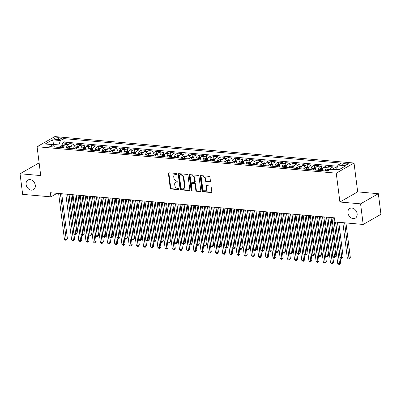 <?xml version="1.0" encoding="UTF-8"?>
<svg xmlns="http://www.w3.org/2000/svg" width="401" height="401" viewBox="0 0 401 401"><rect width="100%" height="100%" fill="white"/><g stroke="black" fill="none" stroke-linecap="round" stroke-linejoin="round"><path stroke-width="0.6" d="M177.077 174.069A0.596 0.461 -119.7 0 0 176.51 173.463L169.011 172.801A0.857 0.662 -119.7 0 0 168.405 173.548L170.245 188.109A0.857 0.662 -119.7 0 0 171.057 188.981L178.555 189.643A0.596 0.461 -119.7 0 0 178.41 188.51L177.442 188.425A2.737 2.115 -119.7 0 1 174.856 185.638L174.701 184.425A2.737 2.115 -119.7 0 1 175.603 182.244A2.737 2.115 -119.7 0 1 176.635 182.034L177.603 182.119A0.596 0.461 -119.7 0 0 177.463 180.986L176.49 180.901A2.737 2.115 -119.7 0 1 173.904 178.114L173.753 176.896A2.737 2.115 -119.7 0 1 174.656 174.721A2.737 2.115 -119.7 0 1 175.683 174.51L176.656 174.595A0.596 0.461 -119.7 0 0 177.077 174.069M347.928 212.916A5.574 4.306 -119.7 0 0 355.296 218.164A5.574 4.306 -119.7 0 0 357.136 213.728A5.574 4.306 -119.7 0 0 349.767 208.48A5.574 4.306 -119.7 0 0 347.928 212.916M26.1 184.47A5.574 4.306 -119.7 0 0 33.463 189.723A5.574 4.306 -119.7 0 0 35.303 185.287A5.574 4.306 -119.7 0 0 27.94 180.039A5.574 4.306 -119.7 0 0 26.1 184.47M347.071 163.202A2.787 0.837 -7.2 0 0 344.183 163.503A2.787 0.837 -7.2 0 0 342.77 164.43A2.787 0.837 -7.2 0 0 343.998 164.956A2.787 0.837 -7.2 0 0 346.885 164.661A2.787 0.837 -7.2 0 0 348.299 163.733A2.787 0.837 -7.2 0 0 347.071 163.202M209.863 182.049A0.857 0.662 -119.7 0 0 210.465 181.302L209.949 177.217A0.857 0.662 -119.7 0 0 209.142 176.345L200.811 175.608A0.857 0.662 -119.7 0 0 200.209 176.355L202.049 190.921A0.857 0.662 -119.7 0 0 202.856 191.793L211.187 192.53A0.857 0.662 -119.7 0 0 211.788 191.783L211.167 186.846A0.857 0.662 -119.7 0 0 210.36 185.974L206.796 185.658A0.857 0.662 -119.7 0 0 206.189 186.405L206.5 188.856A2.286 1.769 -119.7 0 1 205.743 190.675A2.286 1.769 -119.7 0 1 202.721 188.52L201.513 178.931A2.286 1.769 -119.7 0 1 202.264 177.112A2.286 1.769 -119.7 0 1 205.287 179.267L205.487 180.861A0.857 0.662 -119.7 0 0 206.299 181.733L209.863 182.049L210.345 181.778A0.857 0.662 -119.7 0 0 210.385 181.778M339.903 202.019L360.579 203.843L363.181 224.455L380.95 214.314L378.349 193.708L357.672 191.879L354.028 163.027L336.259 173.167L339.903 202.019L357.672 191.879M39.233 163.738L37.819 163.613L20.05 173.748L40.727 175.578L37.082 146.726L336.259 173.167M20.05 173.748L22.651 194.36L50.882 196.851L57.067 193.322M363.181 224.455L334.955 221.959L334.434 217.838L50.361 192.731L50.882 196.851M187.994 175.277A0.857 0.662 -119.7 0 0 187.187 174.405L178.856 173.668A0.857 0.662 -119.7 0 0 178.255 174.415L180.094 188.981A0.857 0.662 -119.7 0 0 180.901 189.853L189.232 190.59A0.857 0.662 -119.7 0 0 189.833 189.843L187.994 175.277M189.833 174.641L198.164 175.377A0.857 0.662 -119.7 0 1 198.971 176.245L200.811 190.811A0.857 0.662 -119.7 0 1 200.209 191.558L196.645 191.242A0.857 0.662 -119.7 0 1 195.838 190.37L195.092 184.465A0.857 0.662 -119.7 0 0 194.279 183.593L191.919 183.382A0.857 0.662 -119.7 0 0 191.312 184.129L192.089 190.28A0.596 0.461 -119.7 0 1 191.102 190.194L189.232 175.387A0.857 0.662 -119.7 0 1 189.833 174.641M337.251 167.262L335.878 167.142L336.188 169.608M333.066 169.433A3.484 1.95 -84.9 0 1 334.128 168.139L331.251 167.889L333 166.886L328.685 166.505L329 168.971M325.386 170.971A3.484 1.95 -84.9 0 1 326.935 167.508L324.058 167.252L325.812 166.25L321.497 165.869L321.808 168.335M318.199 170.335A3.484 1.95 -84.9 0 1 319.742 166.871L316.865 166.615L318.62 165.618L314.304 165.237L314.615 167.698M311.006 169.698A3.484 1.95 -84.9 0 1 312.549 166.235L309.672 165.979L311.427 164.981L307.111 164.6L307.422 167.062M303.813 169.062A3.484 1.95 -84.9 0 1 305.356 165.598L302.484 165.342L304.234 164.345L299.918 163.964L300.234 166.43M296.62 168.425A3.484 1.95 -84.9 0 1 298.169 164.961L295.291 164.711L297.041 163.708L292.73 163.327L293.041 165.793M289.432 167.793A3.484 1.95 -84.9 0 1 290.976 164.33L288.098 164.074L289.853 163.072L285.537 162.691L285.848 165.157M282.239 167.157A3.484 1.95 -84.9 0 1 283.783 163.693L280.906 163.438L282.66 162.44L278.344 162.059L278.655 164.52M275.046 166.52A3.484 1.95 -84.9 0 1 276.59 163.057L273.718 162.801L275.467 161.803L271.151 161.423L271.462 163.884M267.853 165.884A3.484 1.95 -84.9 0 1 269.402 162.42L266.525 162.164L268.274 161.167L263.963 160.786L264.274 163.252M260.665 165.247A3.484 1.95 -84.9 0 1 262.209 161.783L259.332 161.533L261.086 160.53L256.77 160.149L257.081 162.616M253.472 164.616A3.484 1.95 -84.9 0 1 255.016 161.152L252.139 160.896L253.893 159.894L249.577 159.513L249.888 161.979M246.279 163.979A3.484 1.95 -84.9 0 1 247.823 160.515L244.946 160.26L246.7 159.262L242.384 158.876L242.695 161.342M239.086 163.342A3.484 1.95 -84.9 0 1 240.635 159.879L237.758 159.623L239.507 158.626L235.197 158.245L235.507 160.706M231.898 162.706A3.484 1.95 -84.9 0 1 233.442 159.242L230.565 158.986L232.319 157.989L228.004 157.608L228.314 160.074M224.705 162.069A3.484 1.95 -84.9 0 1 226.249 158.606L223.372 158.355L225.126 157.352L220.811 156.971L221.121 159.438M217.512 161.438A3.484 1.95 -84.9 0 1 219.056 157.974L216.179 157.718L217.933 156.716L213.618 156.335L213.928 158.801M210.319 160.801A3.484 1.95 -84.9 0 1 211.868 157.337L208.991 157.082L210.741 156.084L206.425 155.698L206.741 158.164M203.132 160.164A3.484 1.95 -84.9 0 1 204.675 156.701L201.798 156.445L203.553 155.448L199.237 155.067L199.548 157.528M195.939 159.528A3.484 1.95 -84.9 0 1 197.482 156.064L194.605 155.809L196.36 154.811L192.044 154.43L192.355 156.896M188.746 158.891A3.484 1.95 -84.9 0 1 190.29 155.428L187.412 155.177L189.167 154.174L184.851 153.794L185.162 156.26M181.553 158.26A3.484 1.95 -84.9 0 1 183.102 154.796L180.224 154.54L181.974 153.538L177.658 153.157L177.974 155.623M174.36 157.623A3.484 1.95 -84.9 0 1 175.909 154.159L173.031 153.904L174.786 152.906L170.47 152.52L170.781 154.986M167.172 156.986A3.484 1.95 -84.9 0 1 168.716 153.523L165.839 153.267L167.593 152.27L163.277 151.889L163.588 154.35M159.979 156.35A3.484 1.95 -84.9 0 1 161.523 152.886L158.646 152.631L160.4 151.633L156.084 151.252L156.395 153.718M152.786 155.713A3.484 1.95 -84.9 0 1 154.33 152.25L151.458 151.999L153.207 150.997L148.891 150.616L149.202 153.082M145.593 155.082A3.484 1.95 -84.9 0 1 147.142 151.618L144.265 151.362L146.014 150.36L141.703 149.979L142.014 152.445M138.405 154.445A3.484 1.95 -84.9 0 1 139.949 150.982L137.072 150.726L138.826 149.728L134.51 149.342L134.821 151.809M131.212 153.809A3.484 1.95 -84.9 0 1 132.756 150.345L129.879 150.089L131.633 149.092L127.317 148.711L127.628 151.172M124.019 153.172A3.484 1.95 -84.9 0 1 125.563 149.708L122.691 149.453L124.44 148.455L120.125 148.074L120.435 150.54M116.826 152.535A3.484 1.95 -84.9 0 1 118.375 149.072L115.498 148.821L117.247 147.819L112.937 147.438L113.247 149.904M109.638 151.904A3.484 1.95 -84.9 0 1 111.182 148.44L108.305 148.185L110.059 147.182L105.744 146.801L106.054 149.267M102.445 151.267A3.484 1.95 -84.9 0 1 103.989 147.804L101.112 147.548L102.867 146.55L98.551 146.165L98.862 148.631M95.253 150.631A3.484 1.95 -84.9 0 1 96.796 147.167L93.919 146.911L95.674 145.914L91.358 145.533L91.669 147.994M88.06 149.994A3.484 1.95 -84.9 0 1 89.608 146.53L86.731 146.275L88.481 145.277L84.17 144.896L84.481 147.362M80.872 149.357A3.484 1.95 -84.9 0 1 82.416 145.894L79.538 145.643L81.293 144.641L76.977 144.26L77.288 146.726M73.679 148.726A3.484 1.95 -84.9 0 1 75.223 145.262L72.345 145.007L74.1 144.004L69.784 143.623L68.03 144.626A3.484 1.95 95.1 0 0 66.486 148.089M70.095 146.089L69.784 143.623M55.584 139.438L57.168 139.578A2.702 0.812 -7.2 0 0 59.965 139.287A2.702 0.812 -7.2 0 0 61.333 138.39A2.702 0.812 -7.2 0 0 60.145 137.879L58.561 137.738A2.702 0.812 -7.2 0 0 55.764 138.024A2.702 0.812 -7.2 0 0 54.396 138.926A2.702 0.812 -7.2 0 0 55.584 139.438M354.028 163.027L54.847 136.586L37.082 146.726M339.045 169.678L336.499 169.453L338.003 165.062L341.366 163.142L63.764 138.611L60.401 140.525L58.897 144.921L59.218 147.448M338.003 165.062L345.913 165.758L338.614 169.924L330.705 169.227L327.341 171.142L49.744 146.611L53.102 144.691L45.193 143.994L52.491 139.829L60.401 140.525M337.602 166.235L64.2 142.069L62.591 142.987L66.907 143.373L65.152 144.37A3.484 1.95 95.1 0 0 63.609 147.834M75.223 145.262L76.977 144.26M82.416 145.894L84.17 144.896M89.608 146.53L91.358 145.533M96.796 147.167L98.551 146.165M103.989 147.804L105.744 146.801M111.182 148.44L112.937 147.438M118.375 149.072L120.125 148.074M125.563 149.708L127.317 148.711M132.756 150.345L134.51 149.342M139.949 150.982L141.703 149.979M147.142 151.618L148.891 150.616M154.33 152.25L156.084 151.252M161.523 152.886L163.277 151.889M168.716 153.523L170.47 152.52M175.909 154.159L177.658 153.157M183.102 154.796L184.851 153.794M190.29 155.428L192.044 154.43M197.482 156.064L199.237 155.067M204.675 156.701L206.425 155.698M211.868 157.337L213.618 156.335M219.056 157.974L220.811 156.971M226.249 158.606L228.004 157.608M233.442 159.242L235.197 158.245M240.635 159.879L242.384 158.876M247.823 160.515L249.577 159.513M255.016 161.152L256.77 160.149M262.209 161.783L263.963 160.786M269.402 162.42L271.151 161.423M276.59 163.057L278.344 162.059M283.783 163.693L285.537 162.691M290.976 164.33L292.73 163.327M298.169 164.961L299.918 163.964M305.356 165.598L307.111 164.6M312.549 166.235L314.304 165.237M319.742 166.871L321.497 165.869M326.935 167.508L328.685 166.505M334.128 168.139L335.878 167.142M336.499 169.453L336.534 169.738M58.897 144.921L53.864 144.475L53.248 144.826M54 145.533L52.491 139.829M55.468 147.117L53.102 144.691M360.579 203.843L378.349 193.708M62.902 145.453L62.591 142.987M64.2 142.069L63.764 138.611M72.345 145.007A3.484 1.95 95.1 0 0 70.802 148.47M79.538 145.643A3.484 1.95 95.1 0 0 77.994 149.107M86.731 146.275A3.484 1.95 95.1 0 0 85.182 149.743M93.919 146.911A3.484 1.95 95.1 0 0 92.375 150.375M101.112 147.548A3.484 1.95 95.1 0 0 99.568 151.012M108.305 148.185A3.484 1.95 95.1 0 0 106.761 151.648M115.498 148.821A3.484 1.95 95.1 0 0 113.949 152.285M122.691 149.453A3.484 1.95 95.1 0 0 121.142 152.921M129.879 150.089A3.484 1.95 95.1 0 0 128.335 153.553M137.072 150.726A3.484 1.95 95.1 0 0 135.528 154.19M144.265 151.362A3.484 1.95 95.1 0 0 142.716 154.826M151.458 151.999A3.484 1.95 95.1 0 0 149.909 155.463M158.646 152.631A3.484 1.95 95.1 0 0 157.102 156.099M165.839 153.267A3.484 1.95 95.1 0 0 164.295 156.731M173.031 153.904A3.484 1.95 95.1 0 0 171.488 157.367M180.224 154.54A3.484 1.95 95.1 0 0 178.676 158.004M187.412 155.177A3.484 1.95 95.1 0 0 185.869 158.641M194.605 155.809A3.484 1.95 95.1 0 0 193.061 159.277M201.798 156.445A3.484 1.95 95.1 0 0 200.254 159.909M208.991 157.082A3.484 1.95 95.1 0 0 207.442 160.545M216.179 157.718A3.484 1.95 95.1 0 0 214.635 161.182M223.372 158.355A3.484 1.95 95.1 0 0 221.828 161.819M230.565 158.986A3.484 1.95 95.1 0 0 229.021 162.455M237.758 159.623A3.484 1.95 95.1 0 0 236.209 163.087M244.946 160.26A3.484 1.95 95.1 0 0 243.402 163.723M252.139 160.896A3.484 1.95 95.1 0 0 250.595 164.36M259.332 161.533A3.484 1.95 95.1 0 0 257.788 164.996M266.525 162.164A3.484 1.95 95.1 0 0 264.976 165.633M273.718 162.801A3.484 1.95 95.1 0 0 272.169 166.265M280.906 163.438A3.484 1.95 95.1 0 0 279.362 166.901M288.098 164.074A3.484 1.95 95.1 0 0 286.555 167.538M295.291 164.711A3.484 1.95 95.1 0 0 293.748 168.174M302.484 165.342A3.484 1.95 95.1 0 0 300.935 168.811M309.672 165.979A3.484 1.95 95.1 0 0 308.128 169.443M316.865 166.615A3.484 1.95 95.1 0 0 315.321 170.079M324.058 167.252A3.484 1.95 95.1 0 0 322.514 170.716M331.251 167.889A3.484 1.95 95.1 0 0 330.018 169.618M177.057 174.315L176.164 174.234A2.737 2.115 -119.7 0 0 175.137 174.45L174.656 174.721M175.603 182.244L176.084 181.974A2.737 2.115 -119.7 0 1 177.112 181.758L178.009 181.838M168.966 172.796A0.857 0.662 -119.7 0 0 168.886 173.272L170.726 187.838A0.857 0.662 -119.7 0 0 171.533 188.706L178.961 189.362M178.816 173.668A0.857 0.662 -119.7 0 0 178.736 174.139L180.575 188.706A0.857 0.662 -119.7 0 0 181.382 189.578L189.713 190.315A0.857 0.662 -119.7 0 0 189.753 190.315M179.778 174.871A0.596 0.461 -119.7 0 0 179.357 175.392L180.971 188.179A0.596 0.461 -119.7 0 0 181.538 188.786L182.56 188.876A2.737 2.115 -119.7 0 0 183.588 188.665A2.737 2.115 -119.7 0 0 184.49 186.49L183.387 177.748A2.737 2.115 -119.7 0 0 180.801 174.961L179.778 174.871L180.26 174.595A0.596 0.461 -119.7 0 0 180.034 174.641L179.553 174.916M183.588 188.665L184.069 188.39A2.737 2.115 -119.7 0 0 184.971 186.214L184.49 186.49M180.26 174.595L181.282 174.686A2.737 2.115 -119.7 0 1 183.869 177.478L184.971 186.214M191.598 183.452L192.074 183.177A0.857 0.662 -119.7 0 1 192.395 183.112L194.761 183.317A0.857 0.662 -119.7 0 1 195.568 184.189L196.315 190.099A0.857 0.662 -119.7 0 0 197.127 190.971L200.69 191.282A0.857 0.662 -119.7 0 0 200.731 191.287M189.793 174.635A0.857 0.662 -119.7 0 0 189.713 175.112L191.583 189.919A0.596 0.461 -119.7 0 0 192.074 190.515M194.315 178.335A2.286 1.769 -119.7 0 0 191.292 176.184A2.286 1.769 -119.7 0 0 190.54 178.004L190.966 181.382A0.857 0.662 -119.7 0 0 191.773 182.249L194.139 182.46A0.857 0.662 -119.7 0 0 194.741 181.713L194.315 178.335L194.796 178.064A2.286 1.769 -119.7 0 0 191.773 175.909L191.292 176.184M194.46 182.395L194.941 182.119A0.857 0.662 -119.7 0 0 195.222 181.437L194.741 181.713M194.796 178.064L195.222 181.437M202.264 177.112L202.746 176.836A2.286 1.769 -119.7 0 1 205.768 178.991L205.969 180.59A0.857 0.662 -119.7 0 0 206.776 181.463L210.345 181.778M205.743 190.675L206.224 190.4A2.286 1.769 -119.7 0 0 206.981 188.58L206.5 188.856M206.751 185.658A0.857 0.662 -119.7 0 0 206.67 186.134L206.981 188.58M200.771 175.608A0.857 0.662 -119.7 0 0 200.69 176.084L202.53 190.645A0.857 0.662 -119.7 0 0 203.337 191.518L211.668 192.254A0.857 0.662 -119.7 0 0 211.708 192.254M64.145 145.563L62.656 145.433L60.977 145.914A2.306 1.293 95.1 0 0 60.055 147.518M69.042 194.38L74.025 233.803L75.819 233.963L77.022 233.277L72.14 194.655M62.285 147.718A2.306 1.293 -84.9 0 1 62.857 146.42L61.995 146.345A2.306 1.293 95.1 0 0 61.423 147.643M62.08 147.698A1.178 0.657 -84.9 0 1 62.145 147.528L61.995 146.345M77.022 233.277L75.774 234.78L70.842 194.54M75.774 234.78L75.057 234.715L74.025 233.803M60.426 193.618L66.215 239.442L64.421 239.282L58.631 193.462M61.729 193.733L67.418 238.755L66.215 239.442L66.17 240.259L65.453 240.199L64.421 239.282M67.418 238.755L66.17 240.259M71.338 146.2L69.844 146.069L68.165 146.55A2.306 1.293 95.1 0 0 67.248 148.154M76.235 195.016L81.213 234.44L83.012 234.6L84.21 233.913L79.333 195.292M69.478 148.355A2.306 1.293 -84.9 0 1 70.05 147.057L69.188 146.982A2.306 1.293 95.1 0 0 68.611 148.275M69.268 148.335A1.178 0.657 -84.9 0 1 69.338 148.164L69.188 146.982M84.21 233.913L82.967 235.417L78.03 195.177M82.967 235.417L82.25 235.352L81.213 234.44M78.526 146.836L77.037 146.701L75.358 147.187A2.306 1.293 95.1 0 0 74.441 148.791M83.428 195.653L88.405 235.076L90.205 235.232L91.403 234.55L86.526 195.929M76.666 148.987A2.306 1.293 -84.9 0 1 77.243 147.693L76.375 147.613A2.306 1.293 95.1 0 0 75.804 148.911M76.461 148.971A1.178 0.657 -84.9 0 1 76.526 148.801L76.375 147.613M91.403 234.55L90.16 236.054L85.223 195.813M90.16 236.054L89.443 235.988L88.405 235.076M85.719 147.468L84.23 147.337L82.551 147.824A2.306 1.293 95.1 0 0 81.629 149.428M90.616 196.29L95.598 235.713L97.398 235.868L98.596 235.186L93.719 196.56M83.859 149.623A2.306 1.293 -84.9 0 1 84.431 148.325L83.568 148.25A2.306 1.293 95.1 0 0 82.997 149.548M83.654 149.608A1.178 0.657 -84.9 0 1 83.719 149.438L83.568 148.25M98.596 235.186L97.353 236.69L92.415 196.445M97.353 236.69L96.631 236.625L95.598 235.713M92.912 148.104L91.423 147.974L89.744 148.46A2.306 1.293 95.1 0 0 88.821 150.064M97.809 196.926L102.791 236.344L104.586 236.505L105.789 235.818L100.907 197.197M91.052 150.26A2.306 1.293 -84.9 0 1 91.623 148.961L90.761 148.886A2.306 1.293 95.1 0 0 90.19 150.185M90.847 150.24A1.178 0.657 -84.9 0 1 90.912 150.074L90.761 148.886M105.789 235.818L104.546 237.322L99.608 197.081M104.546 237.322L103.824 237.262L102.791 236.344M67.619 194.254L73.408 240.079L71.609 239.918L65.819 194.099M68.922 194.37L74.611 239.392L73.408 240.079L73.363 240.896L72.646 240.831L71.609 239.918M74.611 239.392L73.363 240.896M74.812 194.891L80.601 240.715L78.802 240.555L73.012 194.731M76.115 195.006L81.799 240.029L80.601 240.715L80.556 241.532L79.839 241.467L78.802 240.555M81.799 240.029L80.556 241.532M82.004 195.528L87.794 241.347L85.994 241.191L80.205 195.367M83.303 195.643L88.992 240.665L87.794 241.347L87.749 242.169L87.027 242.104L85.994 241.191M88.992 240.665L87.749 242.169M89.192 196.164L94.982 241.983L93.187 241.823L87.398 196.004M90.496 196.279L96.185 241.302L94.982 241.983L94.942 242.8L94.22 242.74L93.187 241.823M96.185 241.302L94.942 242.8M100.105 148.741L98.616 148.611L96.932 149.092A2.306 1.293 95.1 0 0 96.014 150.696M105.002 197.558L109.979 236.981L111.779 237.141L112.982 236.455L108.1 197.833M98.245 150.896A2.306 1.293 -84.9 0 1 98.816 149.598L97.954 149.523A2.306 1.293 95.1 0 0 97.378 150.821M98.034 150.876A1.178 0.657 -84.9 0 1 98.105 150.706L97.954 149.523M112.982 236.455L111.734 237.958L106.796 197.718M111.734 237.958L111.017 237.893L109.979 236.981M96.385 196.796L102.175 242.62L100.375 242.46L94.591 196.64M97.689 196.911L103.378 241.933L102.175 242.62L102.13 243.437L101.413 243.377L100.375 242.46M103.378 241.933L102.13 243.437M107.293 149.378L105.804 149.247L104.125 149.728A2.306 1.293 95.1 0 0 103.207 151.332M112.195 198.194L117.172 237.618L118.972 237.778L120.17 237.091L115.293 198.47M105.433 151.533A2.306 1.293 -84.9 0 1 106.009 150.235L105.147 150.159A2.306 1.293 95.1 0 0 104.571 151.453M105.227 151.513A1.178 0.657 -84.9 0 1 105.293 151.342L105.147 150.159M120.17 237.091L118.927 238.595L113.989 198.355M118.927 238.595L118.21 238.53L117.172 237.618M103.578 197.432L109.368 243.257L107.568 243.096L101.779 197.277M104.882 197.548L110.566 242.57L109.368 243.257L109.323 244.074L108.606 244.008L107.568 243.096M110.566 242.57L109.323 244.074M114.486 150.014L112.997 149.879L111.318 150.365A2.306 1.293 95.1 0 0 110.395 151.969M119.383 198.831L124.365 238.254L126.165 238.41L127.363 237.728L122.485 199.107M112.626 152.164A2.306 1.293 -84.9 0 1 113.197 150.871L112.335 150.791A2.306 1.293 95.1 0 0 111.764 152.089M112.42 152.149A1.178 0.657 -84.9 0 1 112.486 151.979L112.335 150.791M127.363 237.728L126.12 239.232L121.182 198.991M126.12 239.232L125.398 239.166L124.365 238.254M110.771 198.069L116.561 243.893L114.761 243.733L108.972 197.909M112.069 198.184L117.759 243.206L116.561 243.893L116.516 244.71L115.794 244.645L114.761 243.733M117.759 243.206L116.516 244.71M121.678 150.646L120.19 150.515L118.511 151.002A2.306 1.293 95.1 0 0 117.588 152.606M126.576 199.467L131.558 238.891L133.353 239.046L134.556 238.364L129.673 199.738M119.819 152.801A2.306 1.293 -84.9 0 1 120.39 151.503L119.528 151.428A2.306 1.293 95.1 0 0 118.957 152.726M119.613 152.786A1.178 0.657 -84.9 0 1 119.678 152.616L119.528 151.428M134.556 238.364L133.312 239.868L128.375 199.623M133.312 239.868L132.591 239.803L131.558 238.891M117.959 198.706L123.749 244.525L121.954 244.369L116.165 198.545M119.262 198.821L124.952 243.843L123.749 244.525L123.709 245.347L122.987 245.282L121.954 244.369M124.952 243.843L123.709 245.347M128.871 151.282L127.383 151.152L125.703 151.638A2.306 1.293 95.1 0 0 124.781 153.242M133.769 200.104L138.746 239.522L140.545 239.683L141.748 238.996L136.866 200.375M127.012 153.438A2.306 1.293 -84.9 0 1 127.583 152.139L126.721 152.064A2.306 1.293 95.1 0 0 126.145 153.362M126.806 153.418A1.178 0.657 -84.9 0 1 126.871 153.252L126.721 152.064M141.748 238.996L140.5 240.5L135.568 200.259M140.5 240.5L139.784 240.44L138.746 239.522M125.152 199.342L130.942 245.161L129.142 245.001L123.358 199.182M126.455 199.457L132.145 244.48L130.942 245.161L130.896 245.978L130.18 245.918L129.142 245.001M132.145 244.48L130.896 245.978M136.059 151.919L134.571 151.789L132.891 152.27A2.306 1.293 95.1 0 0 131.974 153.874M140.962 200.736L145.939 240.159L147.738 240.319L148.936 239.633L144.059 201.011M134.2 154.074A2.306 1.293 -84.9 0 1 134.776 152.776L133.914 152.701A2.306 1.293 95.1 0 0 133.338 153.999M133.994 154.054A1.178 0.657 -84.9 0 1 134.059 153.884L133.914 152.701M148.936 239.633L147.693 241.136L142.756 200.896M147.693 241.136L146.977 241.071L145.939 240.159M132.345 199.974L138.134 245.798L136.335 245.638L130.546 199.818M133.648 200.089L139.332 245.111L138.134 245.798L138.089 246.615L137.373 246.555L136.335 245.638M139.332 245.111L138.089 246.615M143.252 152.555L141.764 152.425L140.084 152.906A2.306 1.293 95.1 0 0 139.162 154.51M148.149 201.372L153.132 240.795L154.931 240.956L156.129 240.269L151.252 201.648M141.393 154.711A2.306 1.293 -84.9 0 1 141.969 153.413L141.102 153.337A2.306 1.293 95.1 0 0 140.53 154.631M141.187 154.691A1.178 0.657 -84.9 0 1 141.252 154.52L141.102 153.337M156.129 240.269L154.886 241.773L149.949 201.533M154.886 241.773L154.164 241.708L153.132 240.795M139.538 200.61L145.327 246.435L143.528 246.274L137.738 200.455M140.836 200.726L146.525 245.748L145.327 246.435L145.282 247.252L144.56 247.186L143.528 246.274M146.525 245.748L145.282 247.252M150.445 153.192L148.956 153.057L147.277 153.543A2.306 1.293 95.1 0 0 146.355 155.147M155.342 202.009L160.325 241.432L162.119 241.587L163.322 240.906L158.44 202.284M148.586 155.342A2.306 1.293 -84.9 0 1 149.157 154.049L148.295 153.969A2.306 1.293 95.1 0 0 147.723 155.267M148.38 155.327A1.178 0.657 -84.9 0 1 148.445 155.157L148.295 153.969M163.322 240.906L162.079 242.41L157.142 202.169M162.079 242.41L161.357 242.344L160.325 241.432M146.731 201.247L152.515 247.071L150.721 246.911L144.931 201.086M148.029 201.362L153.718 246.384L152.515 247.071L152.475 247.888L151.753 247.823L150.721 246.911M153.718 246.384L152.475 247.888M153.919 201.883L159.708 247.703L157.909 247.547L152.124 201.723M155.222 201.999L160.911 247.021L159.708 247.703L159.663 248.525L158.946 248.46L157.909 247.547M160.911 247.021L159.663 248.525M161.112 202.52L166.901 248.339L165.102 248.179L159.312 202.36M162.415 202.635L168.099 247.658L166.901 248.339L166.856 249.156L166.139 249.096L165.102 248.179M168.099 247.658L166.856 249.156M157.638 153.824L156.149 153.693L154.47 154.179A2.306 1.293 95.1 0 0 153.548 155.783M162.535 202.645L167.513 242.069L169.312 242.224L170.515 241.542L165.633 202.916M155.778 155.979A2.306 1.293 -84.9 0 1 156.35 154.681L155.488 154.606A2.306 1.293 95.1 0 0 154.916 155.904M155.573 155.964A1.178 0.657 -84.9 0 1 155.638 155.794L155.488 154.606M170.515 241.542L169.267 243.046L164.335 202.801M169.267 243.046L168.55 242.981L167.513 242.069M164.826 154.46L163.337 154.33L161.658 154.816A2.306 1.293 95.1 0 0 160.741 156.42M169.728 203.282L174.706 242.7L176.505 242.861L177.703 242.174L172.826 203.553M162.966 156.616A2.306 1.293 -84.9 0 1 163.543 155.317L162.681 155.242A2.306 1.293 95.1 0 0 162.104 156.54M162.761 156.596A1.178 0.657 -84.9 0 1 162.831 156.43L162.681 155.242M177.703 242.174L176.46 243.678L171.523 203.437M176.46 243.678L175.743 243.618L174.706 242.7M172.019 155.097L170.53 154.966L168.851 155.453A2.306 1.293 95.1 0 0 167.929 157.052M176.916 203.914L181.899 243.337L183.698 243.497L184.896 242.811L180.019 204.189M170.159 157.252A2.306 1.293 -84.9 0 1 170.736 155.954L169.869 155.879A2.306 1.293 95.1 0 0 169.297 157.177M169.954 157.232A1.178 0.657 -84.9 0 1 170.019 157.062L169.869 155.879M184.896 242.811L183.653 244.314L178.716 204.074M183.653 244.314L182.931 244.249L181.899 243.337M168.305 203.152L174.094 248.976L172.295 248.815L166.505 202.996M169.603 203.267L175.292 248.289L174.094 248.976L174.049 249.793L173.327 249.733L172.295 248.815M175.292 248.289L174.049 249.793M179.212 155.733L177.723 155.603L176.044 156.084A2.306 1.293 95.1 0 0 175.122 157.688M184.109 204.55L189.092 243.973L190.886 244.134L192.089 243.447L187.212 204.826M177.352 157.889A2.306 1.293 -84.9 0 1 177.924 156.59L177.062 156.515A2.306 1.293 95.1 0 0 176.49 157.809M177.147 157.869A1.178 0.657 -84.9 0 1 177.212 157.698L177.062 156.515M192.089 243.447L190.846 244.951L185.909 204.71M190.846 244.951L190.124 244.886L189.092 243.973M175.498 203.788L181.282 249.612L179.488 249.452L173.698 203.633M176.796 203.903L182.485 248.926L181.282 249.612L181.242 250.43L180.52 250.364L179.488 249.452M182.485 248.926L181.242 250.43M186.405 156.37L184.916 156.235L183.237 156.721A2.306 1.293 95.1 0 0 182.315 158.325M191.302 205.187L196.284 244.61L198.079 244.765L199.282 244.084L194.4 205.462M184.545 158.52A2.306 1.293 -84.9 0 1 185.117 157.227L184.254 157.147A2.306 1.293 95.1 0 0 183.683 158.445M184.34 158.505A1.178 0.657 -84.9 0 1 184.405 158.335L184.254 157.147M199.282 244.084L198.034 245.587L193.102 205.347M198.034 245.587L197.317 245.522L196.284 244.61M182.686 204.425L188.475 250.249L186.681 250.089L180.891 204.264M183.989 204.54L189.678 249.562L188.475 250.249L188.43 251.066L187.713 251.001L186.681 250.089M189.678 249.562L188.43 251.066M193.593 157.002L192.104 156.871L190.425 157.357A2.306 1.293 95.1 0 0 189.508 158.961M198.495 205.823L203.472 245.247L205.272 245.402L206.47 244.72L201.593 206.094M191.738 159.157A2.306 1.293 -84.9 0 1 192.31 157.859L191.447 157.783A2.306 1.293 95.1 0 0 190.871 159.082M191.528 159.142A1.178 0.657 -84.9 0 1 191.598 158.971L191.447 157.783M206.47 244.72L205.227 246.224L200.289 205.979M205.227 246.224L204.51 246.159L203.472 245.247M189.879 205.061L195.668 250.881L193.868 250.725L188.079 204.901M191.182 205.177L196.866 250.199L195.668 250.881L195.623 251.703L194.906 251.638L193.868 250.725M196.866 250.199L195.623 251.703M200.786 157.638L199.297 157.508L197.618 157.994A2.306 1.293 95.1 0 0 196.696 159.598M205.683 206.46L210.665 245.878L212.465 246.039L213.663 245.352L208.786 206.731M198.926 159.793A2.306 1.293 -84.9 0 1 199.503 158.495L198.635 158.42A2.306 1.293 95.1 0 0 198.064 159.718M198.721 159.773A1.178 0.657 -84.9 0 1 198.786 159.608L198.635 158.42M213.663 245.352L212.42 246.856L207.482 206.615M212.42 246.856L211.703 246.795L210.665 245.878M197.071 205.698L202.861 251.517L201.061 251.362L195.272 205.538M198.375 205.813L204.059 250.836L202.861 251.517L202.816 252.334L202.099 252.274L201.061 251.362M204.059 250.836L202.816 252.334M207.979 158.275L206.49 158.144L204.811 158.631A2.306 1.293 95.1 0 0 203.888 160.23M212.876 207.091L217.858 246.515L219.653 246.675L220.856 245.988L215.979 207.367M206.119 160.43A2.306 1.293 -84.9 0 1 206.69 159.132L205.828 159.057A2.306 1.293 95.1 0 0 205.257 160.355M205.913 160.41A1.178 0.657 -84.9 0 1 205.979 160.24L205.828 159.057M220.856 245.988L219.613 247.492L214.675 207.252M219.613 247.492L218.891 247.427L217.858 246.515M204.264 206.33L210.049 252.154L208.254 251.993L202.465 206.174M205.563 206.445L211.252 251.467L210.049 252.154L210.009 252.971L209.287 252.911L208.254 251.993M211.252 251.467L210.009 252.971M215.172 158.911L213.683 158.781L212.004 159.262A2.306 1.293 95.1 0 0 211.081 160.866M220.069 207.728L225.051 247.151L226.846 247.312L228.049 246.625L223.167 208.004M213.312 161.067A2.306 1.293 -84.9 0 1 213.883 159.768L213.021 159.693A2.306 1.293 95.1 0 0 212.45 160.986M213.106 161.047A1.178 0.657 -84.9 0 1 213.172 160.876L213.021 159.693M228.049 246.625L226.806 248.129L221.868 207.888M226.806 248.129L226.084 248.064L225.051 247.151M211.452 206.966L217.242 252.79L215.447 252.63L209.658 206.811M212.756 207.081L218.445 252.104L217.242 252.79L217.202 253.607L216.48 253.542L215.447 252.63M218.445 252.104L217.202 253.607M222.365 159.548L220.871 159.413L219.192 159.899A2.306 1.293 95.1 0 0 218.274 161.503M227.262 208.365L232.239 247.788L234.039 247.943L235.242 247.262L230.359 208.64M220.505 161.698A2.306 1.293 -84.9 0 1 221.076 160.405L220.214 160.325A2.306 1.293 95.1 0 0 219.638 161.623M220.294 161.683A1.178 0.657 -84.9 0 1 220.365 161.513L220.214 160.325M235.242 247.262L233.994 248.765L229.056 208.525M233.994 248.765L233.277 248.7L232.239 247.788M218.645 207.603L224.435 253.427L222.635 253.267L216.846 207.442M219.948 207.718L225.638 252.74L224.435 253.427L224.39 254.244L223.673 254.179L222.635 253.267M225.638 252.74L224.39 254.244M229.552 160.179L228.064 160.049L226.385 160.535A2.306 1.293 95.1 0 0 225.467 162.139M234.455 209.001L239.432 248.425L241.232 248.58L242.43 247.898L237.552 209.272M227.693 162.335A2.306 1.293 -84.9 0 1 228.269 161.037L227.402 160.961A2.306 1.293 95.1 0 0 226.831 162.26M227.487 162.32A1.178 0.657 -84.9 0 1 227.552 162.149L227.402 160.961M242.43 247.898L241.186 249.402L236.249 209.157M241.186 249.402L240.47 249.337L239.432 248.425M236.745 160.816L235.257 160.686L233.577 161.172A2.306 1.293 95.1 0 0 232.655 162.776M241.643 209.638L246.625 249.056L248.425 249.216L249.622 248.53L244.745 209.908M234.886 162.971A2.306 1.293 -84.9 0 1 235.457 161.673L234.595 161.598A2.306 1.293 95.1 0 0 234.024 162.896M234.68 162.951A1.178 0.657 -84.9 0 1 234.745 162.786L234.595 161.598M249.622 248.53L248.379 250.034L243.442 209.793M248.379 250.034L247.658 249.973L246.625 249.056M243.938 161.453L242.45 161.322L240.77 161.809A2.306 1.293 95.1 0 0 239.848 163.407M248.836 210.269L253.818 249.693L255.612 249.853L256.815 249.166L251.933 210.545M242.079 163.608A2.306 1.293 -84.9 0 1 242.65 162.31L241.788 162.235A2.306 1.293 95.1 0 0 241.217 163.533M241.873 163.588A1.178 0.657 -84.9 0 1 241.938 163.423L241.788 162.235M256.815 249.166L255.572 250.67L250.635 210.43M255.572 250.67L254.851 250.605L253.818 249.693M225.838 208.239L231.628 254.059L229.828 253.903L224.039 208.079M227.141 208.355L232.826 253.377L231.628 254.059L231.583 254.881L230.866 254.815L229.828 253.903M232.826 253.377L231.583 254.881M233.031 208.876L238.821 254.695L237.021 254.54L231.232 208.715M234.329 208.991L240.019 254.013L238.821 254.695L238.775 255.517L238.054 255.452L237.021 254.54M240.019 254.013L238.775 255.517M240.219 209.507L246.008 255.332L244.214 255.171L238.425 209.352M241.522 209.623L247.211 254.645L246.008 255.332L245.968 256.149L245.247 256.089L244.214 255.171M247.211 254.645L245.968 256.149M251.131 162.089L249.643 161.959L247.958 162.44A2.306 1.293 95.1 0 0 247.041 164.044M256.028 210.906L261.006 250.329L262.805 250.49L264.008 249.803L259.126 211.182M249.272 164.245A2.306 1.293 -84.9 0 1 249.843 162.946L248.981 162.871A2.306 1.293 95.1 0 0 248.404 164.164M249.066 164.225A1.178 0.657 -84.9 0 1 249.131 164.054L248.981 162.871M264.008 249.803L262.76 251.307L257.828 211.066M262.76 251.307L262.043 251.242L261.006 250.329M247.412 210.144L253.201 255.968L251.402 255.808L245.618 209.989M248.715 210.259L254.404 255.282L253.201 255.968L253.156 256.785L252.44 256.72L251.402 255.808M254.404 255.282L253.156 256.785M258.319 162.726L256.83 162.59L255.151 163.077A2.306 1.293 95.1 0 0 254.234 164.681M263.221 211.543L268.199 250.966L269.998 251.121L271.196 250.44L266.319 211.818M256.46 164.876A2.306 1.293 -84.9 0 1 257.036 163.583L256.174 163.503A2.306 1.293 95.1 0 0 255.597 164.801M256.254 164.861A1.178 0.657 -84.9 0 1 256.319 164.691L256.174 163.503M271.196 250.44L269.953 251.943L265.016 211.703M269.953 251.943L269.236 251.878L268.199 250.966M254.605 210.781L260.394 256.605L258.595 256.445L252.805 210.62M255.908 210.896L261.592 255.918L260.394 256.605L260.349 257.422L259.632 257.357L258.595 256.445M261.592 255.918L260.349 257.422M265.512 163.357L264.023 163.227L262.344 163.713A2.306 1.293 95.1 0 0 261.422 165.317M270.409 212.179L275.392 251.602L277.191 251.758L278.389 251.076L273.512 212.45M263.652 165.513A2.306 1.293 -84.9 0 1 264.224 164.215L263.362 164.139A2.306 1.293 95.1 0 0 262.79 165.438M263.447 165.498A1.178 0.657 -84.9 0 1 263.512 165.327L263.362 164.139M278.389 251.076L277.146 252.58L272.209 212.335M277.146 252.58L276.424 252.515L275.392 251.602M261.798 211.417L267.587 257.236L265.788 257.081L259.998 211.257M263.096 211.533L268.785 256.555L267.587 257.236L267.542 258.059L266.82 257.993L265.788 257.081M268.785 256.555L267.542 258.059M272.705 163.994L271.216 163.864L269.537 164.35A2.306 1.293 95.1 0 0 268.615 165.954M277.602 212.816L282.585 252.234L284.379 252.394L285.582 251.708L280.7 213.086M270.845 166.149A2.306 1.293 -84.9 0 1 271.417 164.851L270.555 164.776A2.306 1.293 95.1 0 0 269.983 166.074M270.64 166.129A1.178 0.657 -84.9 0 1 270.705 165.964L270.555 164.776M285.582 251.708L284.339 253.211L279.402 212.971M284.339 253.211L283.617 253.151L282.585 252.234M268.991 212.054L274.775 257.873L272.981 257.718L267.191 211.893M270.289 212.169L275.978 257.191L274.775 257.873L274.735 258.695L274.013 258.63L272.981 257.718M275.978 257.191L274.735 258.695M279.898 164.631L278.409 164.5L276.73 164.986A2.306 1.293 95.1 0 0 275.808 166.585M284.795 213.447L289.773 252.871L291.572 253.031L292.775 252.344L287.893 213.723M278.038 166.786A2.306 1.293 -84.9 0 1 278.61 165.488L277.748 165.412A2.306 1.293 95.1 0 0 277.171 166.711M277.833 166.766A1.178 0.657 -84.9 0 1 277.898 166.6L277.748 165.412M292.775 252.344L291.527 253.848L286.595 213.608M291.527 253.848L290.81 253.788L289.773 252.871M287.086 165.267L285.597 165.137L283.918 165.618A2.306 1.293 95.1 0 0 283.001 167.222M291.988 214.084L296.966 253.507L298.765 253.668L299.963 252.981L295.086 214.36M285.226 167.423A2.306 1.293 -84.9 0 1 285.803 166.124L284.941 166.049A2.306 1.293 95.1 0 0 284.364 167.342M285.021 167.402A1.178 0.657 -84.9 0 1 285.086 167.232L284.941 166.049M299.963 252.981L298.72 254.485L293.783 214.244M298.72 254.485L298.003 254.419L296.966 253.507M294.279 165.904L292.79 165.768L291.111 166.255A2.306 1.293 95.1 0 0 290.189 167.859M299.176 214.72L304.158 254.144L305.958 254.299L307.156 253.617L302.279 214.996M292.419 168.054A2.306 1.293 -84.9 0 1 292.996 166.761L292.128 166.681A2.306 1.293 95.1 0 0 291.557 167.979M292.214 168.039A1.178 0.657 -84.9 0 1 292.279 167.869L292.128 166.681M307.156 253.617L305.913 255.121L300.976 214.881M305.913 255.121L305.191 255.056L304.158 254.144M276.179 212.685L281.968 258.51L280.169 258.349L274.384 212.53M277.482 212.801L283.171 257.823L281.968 258.51L281.923 259.327L281.206 259.267L280.169 258.349M283.171 257.823L281.923 259.327M283.372 213.322L289.161 259.146L287.362 258.986L281.572 213.167M284.675 213.437L290.359 258.46L289.161 259.146L289.116 259.963L288.399 259.898L287.362 258.986M290.359 258.46L289.116 259.963M290.565 213.959L296.354 259.783L294.555 259.622L288.765 213.798M291.863 214.074L297.552 259.096L296.354 259.783L296.309 260.6L295.587 260.535L294.555 259.622M297.552 259.096L296.309 260.6M301.472 166.535L299.983 166.405L298.304 166.891A2.306 1.293 95.1 0 0 297.382 168.495M306.369 215.357L311.351 254.78L313.146 254.936L314.349 254.254L309.472 215.628M299.612 168.691A2.306 1.293 -84.9 0 1 300.184 167.392L299.321 167.317A2.306 1.293 95.1 0 0 298.75 168.615M299.407 168.676A1.178 0.657 -84.9 0 1 299.472 168.505L299.321 167.317M314.349 254.254L313.106 255.758L308.168 215.512M313.106 255.758L312.384 255.693L311.351 254.78M297.758 214.595L303.542 260.414L301.747 260.259L295.958 214.435M299.056 214.71L304.745 259.733L303.542 260.414L303.502 261.236L302.78 261.171L301.747 260.259M304.745 259.733L303.502 261.236M308.665 167.172L307.176 167.042L305.497 167.528A2.306 1.293 95.1 0 0 304.575 169.132M313.562 215.994L318.539 255.412L320.339 255.572L321.542 254.886L316.66 216.264M306.805 169.327A2.306 1.293 -84.9 0 1 307.377 168.029L306.514 167.954A2.306 1.293 95.1 0 0 305.943 169.252M306.6 169.307A1.178 0.657 -84.9 0 1 306.665 169.142L306.514 167.954M321.542 254.886L320.294 256.389L315.361 216.149M320.294 256.389L319.577 256.329L318.539 255.412M304.945 215.232L310.735 261.051L308.935 260.896L303.151 215.071M306.249 215.347L311.938 260.369L310.735 261.051L310.69 261.873L309.973 261.808L308.935 260.896M311.938 260.369L310.69 261.873M315.853 167.808L314.364 167.678L312.685 168.164A2.306 1.293 95.1 0 0 311.767 169.763M320.755 216.625L325.732 256.049L327.532 256.209L328.73 255.522L323.853 216.901M313.993 169.964A2.306 1.293 -84.9 0 1 314.569 168.666L313.707 168.59A2.306 1.293 95.1 0 0 313.131 169.889M313.788 169.944A1.178 0.657 -84.9 0 1 313.858 169.778L313.707 168.59M328.73 255.522L327.487 257.026L322.549 216.786M327.487 257.026L326.77 256.966L325.732 256.049M312.138 215.863L317.928 261.688L316.128 261.527L310.339 215.708M313.442 215.979L319.126 261.001L317.928 261.688L317.883 262.505L317.166 262.444L316.128 261.527M319.126 261.001L317.883 262.505M323.046 168.445L321.557 168.315L319.878 168.796A2.306 1.293 95.1 0 0 318.955 170.4M327.943 217.262L332.925 256.685L334.725 256.846L335.923 256.159L331.046 217.537M321.186 170.6A2.306 1.293 -84.9 0 1 321.762 169.302L320.895 169.227A2.306 1.293 95.1 0 0 320.324 170.52M320.98 170.58A1.178 0.657 -84.9 0 1 321.046 170.41L320.895 169.227M335.923 256.159L334.68 257.663L329.742 217.422M334.68 257.663L333.958 257.597L332.925 256.685M319.331 216.5L325.121 262.324L323.321 262.164L317.532 216.345M320.635 216.615L326.319 261.637L325.121 262.324L325.076 263.141L324.354 263.076L323.321 262.164M326.319 261.637L325.076 263.141M330.239 169.082L328.75 168.946L327.071 169.433A2.306 1.293 95.1 0 0 326.148 171.037M335.657 222.019L340.118 257.322L341.913 257.477L343.116 256.795L338.755 222.294M328.66 170.39A2.306 1.293 -84.9 0 1 328.95 169.939L328.088 169.859A2.306 1.293 95.1 0 0 327.547 171.026M343.116 256.795L341.873 258.299L337.457 222.179M341.873 258.299L341.151 258.234L340.118 257.322M326.524 217.136L332.309 262.961L330.514 262.8L324.725 216.976M327.823 217.252L333.512 262.274L332.309 262.961L332.269 263.778L331.547 263.713L330.514 262.8M333.512 262.274L332.269 263.778M336.524 169.633L335.667 169.663M342.85 222.655L347.311 257.958L349.106 258.114L350.309 257.432L345.948 222.931M350.309 257.432L349.06 258.936L344.649 222.816M349.06 258.936L348.344 258.871L347.311 257.958M333.712 217.773L339.502 263.592L337.707 263.437L331.918 217.613M335.537 222.009L340.705 262.911L339.502 263.592L339.457 264.414L338.74 264.349L337.707 263.437M340.705 262.911L339.457 264.414M68.03 144.626L65.152 144.37M58.787 139.528L58.561 137.738M60.31 139.177L60.145 137.879M176.164 174.234L175.683 174.51M177.984 181.904L177.603 182.119M177.112 181.758L176.635 182.034M178.936 189.427L178.555 189.643M171.533 188.706L171.057 188.981M170.726 187.838L170.245 188.109M168.886 173.272L168.405 173.548M177.031 174.38L176.656 174.595M189.713 190.315L189.232 190.59M181.382 189.578L180.901 189.853M180.575 188.706L180.094 188.981M178.736 174.139L178.255 174.415M183.869 177.478L183.387 177.748M181.282 174.686L180.801 174.961M200.69 191.282L200.209 191.558M197.127 190.971L196.645 191.242M196.315 190.099L195.838 190.37M195.568 184.189L195.092 184.465M194.761 183.317L194.279 183.593M192.395 183.112L191.919 183.382M191.583 189.919L191.102 190.194M189.713 175.112L189.232 175.387M206.776 181.463L206.299 181.733M205.969 180.59L205.487 180.861M205.768 178.991L205.287 179.267M206.67 186.134L206.189 186.405M211.668 192.254L211.187 192.53M203.337 191.518L202.856 191.793M202.53 190.645L202.049 190.921M200.69 176.084L200.209 176.355M63.904 146.159L61.017 145.904M71.092 146.796L68.21 146.54M78.285 147.428L75.403 147.177M85.478 148.064L82.591 147.809M92.671 148.701L89.784 148.445M99.859 149.337L96.977 149.082M107.052 149.974L104.17 149.718M114.245 150.606L111.358 150.355M121.438 151.242L118.551 150.987M128.626 151.879L125.744 151.623M135.819 152.515L132.937 152.26M143.012 153.152L140.124 152.896M150.205 153.784L147.317 153.533M157.392 154.42L154.51 154.164M164.585 155.057L161.703 154.801M171.778 155.693L168.891 155.438M178.971 156.33L176.084 156.074M186.164 156.961L183.277 156.711M193.352 157.598L190.47 157.342M200.545 158.235L197.658 157.979M207.738 158.871L204.851 158.616M214.931 159.508L212.044 159.252M222.119 160.139L219.237 159.889M229.312 160.776L226.43 160.52M236.505 161.413L233.618 161.157M243.698 162.049L240.811 161.793M250.886 162.686L248.003 162.43M258.079 163.317L255.196 163.067M265.272 163.954L262.384 163.698M272.464 164.59L269.577 164.335M279.652 165.227L276.77 164.971M286.845 165.864L283.963 165.608M294.038 166.5L291.151 166.245M301.231 167.132L298.344 166.876M308.424 167.768L305.537 167.513M315.612 168.405L312.73 168.149M322.805 169.042L319.918 168.786M329.928 169.668L327.111 169.422M328.188 170.661L328.088 169.859"/></g></svg>
